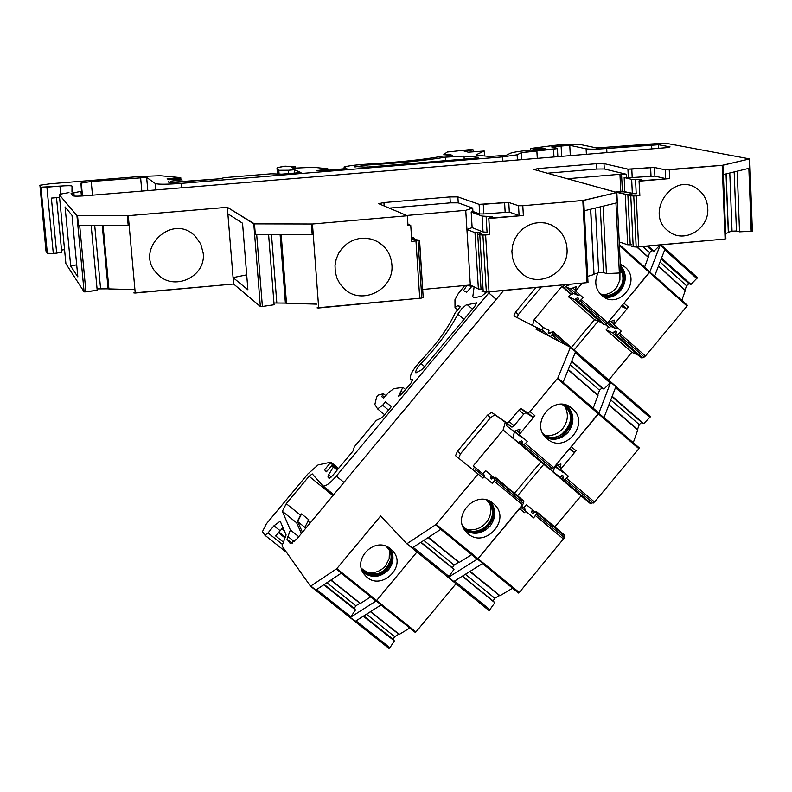 <?xml version="1.0" encoding="UTF-8"?>
<svg xmlns="http://www.w3.org/2000/svg" width="792" height="792" viewBox="0 0 792 792"><rect width="100%" height="100%" fill="white"/><g stroke="black" fill="none" stroke-linecap="round" stroke-linejoin="round"><path stroke-width="1.19" d="M471.656 554.667L459.231 562.419L428.512 537.342M428.343 537.451L459.231 562.419M458.637 562.261L428.175 537.56M316.572 589.575L350.896 616.81L350.014 617.532L310.533 586.209L336.818 568.646L380.655 515.958L406.761 543.718L489.129 610.652L448.222 577.408L453.964 569.418L452.371 567.805L454.093 565.072L458.509 562.33M416.968 552.004L376.636 600.484L416.968 552.004M341.283 573.19L375.913 600.97L376.636 600.484L336.818 568.646M370.765 596.861L360.449 603.405L331.046 579.982M330.917 580.061L360.449 603.405M359.905 603.257L330.789 580.15M350.896 616.81L355.459 609.988L354.232 608.365L355.895 605.791L359.835 603.296M644.599 267.112L648.331 257.113L637.045 247.015L648.064 256.856L649.648 252.697L651.915 250.559L653.935 251.222L660.271 244.946L664.963 249.163L654.558 276.269L649.806 272.022L660.271 244.946M648.331 257.113L636.917 247.015M622.393 305.088L626.333 308.573L628.432 307.138L623.967 303.197L649.796 271.755L619.364 244.708M654.638 276.071L687.327 305.267L687.03 306.049L649.48 272.527L607.662 322.799L581.308 299.673L578.437 301.574L604.761 324.651L607.662 322.799M603.751 324.73L604.761 324.651M571.408 347.411L594.535 319.612L601.168 322.463M579.536 354.846L553.024 331.452M597.712 395.05L599.544 390.238L601.93 388.021L603.949 389.129L610.8 381.982L570.478 346.975M593.188 408.177L597.99 395.287L568.24 369.676M559.578 476.843L562.419 479.239L559.568 476.843L562.369 475.358L563.538 476.2L562.597 480.16L563.498 480.101L565.201 479.437L568.359 476.131L560.459 469.448L576.022 450.747L571.21 446.648L598.792 413.008L563.082 382.348M604.019 417.513L639.213 447.817L638.887 448.708L598.455 413.899L553.786 467.587L525.383 443.579L527.244 441.342L519.235 434.56L519.839 429.175L514.404 431.195L522.354 437.927L506.454 425.66L506.999 423.74L505.286 422.294L503.128 429.957L512.741 438.085L514.325 432.313M549.806 469.359L553.786 467.587M514.483 493.238L540.956 461.885M440.817 529.303L477.2 559.211L478.022 558.677L523.512 503.504L523.631 500.89L495.228 477.15M350.351 617.404L376.19 600.9L381.17 604.88L355.291 621.324L310.504 586.189L282.002 545.955L286.1 534.927L280.2 521.176L273.953 525.779L268.013 532.927L264.914 535.214L286.625 552.489L264.954 535.234M310.85 586.08L315.86 590.05L341.411 573.101L336.362 569.072M550.163 333.066L548.569 331.68L549.024 330.373L543.144 327.393L534.174 319.622L532.531 325.492M519.235 434.56L534.907 415.731L530.026 411.583L557.835 378.002L570.448 347.262L536.016 329.234L537.164 327.858L513.869 315.949L515.552 312.068L536.016 287.466M503.583 290.535L296.881 538.926L290.357 543.668L287.031 539.164L290.367 529.977L282.348 511.335L286.268 503.682L309.088 476.259L312.256 473.913M282.348 511.335L296.653 522.809L301.405 533.491M572.25 408.583C591.089 423.542 564.419 455.133 546.935 438.57C528.482 423.68 554.667 392.446 572.141 408.494L572.25 408.583M540.708 461.706L512.741 438.085L521.384 444.579L518.711 442.322L521.463 440.778L522.572 441.56L521.532 445.48L525.383 443.579M492.763 478.289L490.852 476.695L491.327 475.24L485.615 470.686L482.922 473.923M407.128 543.589L436.184 524.383L478.091 474.012L455.548 455.667L457.449 451.272L487.525 415.117L491.594 412.345L505.286 422.294M522.7 504.969L494.149 481.13L495.148 477.091L491.456 479.002L490.387 478.15L490.852 476.695M493.277 503.524L494.168 504.316C512.276 520.304 483.486 550.252 466.963 532.61C449.945 517.176 476.279 488.07 493.277 503.524M490.703 501.742C496.267 509.702 496.059 517.819 490.1 526.076C482.595 533.798 474.299 535.293 465.181 530.551M435.689 524.839L440.995 529.185L412.394 547.866L406.761 543.718L448.222 577.408L478.022 558.677L519.631 508.652L524.482 512.691L525.7 511.236L533.65 517.869L536.303 514.186L536.392 511.553L532.64 513.384L531.501 512.473L532.372 509.533L526.314 504.682L523.631 507.9M282.764 541.609L275.626 535.907L283.001 527.561M331.313 477.012L328.621 474.814L333.432 466.943L331.987 465.409L326.413 471.804L324.572 469.795L330.898 462.162L318.097 464.904L307.801 474.032L266.34 523.858L262.449 531.679L264.914 535.214M329.066 478.299L332.343 475.893L353.123 450.915L354.321 446.817L376.329 420.374L382.358 417.463L391.357 406.642L385.476 401.821L391.327 406.682M401.811 394.079L400.178 392.713L402.831 387.437L393.792 388.595L388.06 393.099L383.615 398.198L381.704 396.643L383.447 393.713L378.616 394.99L376.616 397.04L374.873 404.435L377.616 408.92L382.655 405.217L385.476 401.821M400.178 392.713L398.425 396.535L401.861 394.02L410.959 383.09L412.682 379.348L410.721 379.219L412.523 380.734M410.721 379.219C409.216 375.992 412.612 369.765 420.918 360.548C436.996 343.678 448.421 327.779 455.192 312.83L460.31 306.692L458.083 305.484L455.014 307.563L457.677 309.85M485.902 292.981L484.555 291.812M472.21 285.942L466.696 292.278L463.548 290.664L467.003 285.318M473.953 297.802L472.794 296.802L473.774 297.841L481.635 296.198L486.773 291.991M582.872 297.426L575.566 291.03L576.091 286.605L570.686 288.951L578.071 295.426L573.032 293.248L565.706 286.813L570.686 288.951M620.314 264.172L625.096 267.151C641.857 280.833 619.443 309.9 602.672 296.248C595.485 289.922 593.921 282.13 597.97 272.903M620.393 265.993C632.669 277.556 619.681 301.257 603.504 296.842M600.841 322.502L574.655 299.544L577.418 297.802L578.576 298.327M604.276 295.06L611.454 292.486L616.592 287.684L619.918 280.051L619.938 272.953M365.33 571.725C373.091 573.992 379.804 572.052 385.466 565.924L389.159 558.806L389.456 550.955M467.428 529.472C474.784 530.66 481.041 528.373 486.199 522.621C490.624 516.948 491.862 510.771 489.901 504.108M476.428 302.801L474.784 306.395L422.383 369.359L415.939 372.874C415.176 371.28 416.869 368.181 421.007 363.577C437.144 346.787 449.42 330.304 457.855 314.127L461.597 308.89L466.062 305.029L476.497 302.861M302.445 532.244L297.683 521.582L301.544 513.909L308.722 519.681L304.88 527.353L305.455 528.62M301.544 513.909L300.524 515.137L286.268 503.682M296.653 522.809L300.524 515.137M312.315 473.962L322.908 485.932C325.542 486.595 330.017 483.338 336.303 476.15L488.783 292.931L496.228 299.376M489.664 291.842L488.783 292.931M530.026 411.583L527.868 413.018L521.037 408.553L518.918 409.989L509.207 421.651L507.098 423.067L491.594 412.345M472.794 296.802L474.101 286.882M464.765 285.526L458.113 293.882L454.964 299.723L455.014 307.563M328.997 478.239L327.938 477.071L328.621 474.814M493.753 477.487L491.406 475.527M494.149 481.13L492.287 483.368L484.229 476.645L483.011 478.111L478.091 474.012M390.644 548.945L392.278 550.46C408.504 566.379 379.883 592.802 365.221 575.418C350.42 560.568 374.982 535.016 390.644 548.945M390.426 548.767C394.327 555.885 393.753 562.845 388.684 569.636C380.566 577.625 372.002 578.536 363.013 572.359M578.546 298.287L577.526 301.732L578.447 301.564M459.964 307.098L458.083 305.484M471.22 287.08L468.963 285.13M523.819 501.772L495.307 477.952M566.933 405.445C574.418 413.642 574.853 422.542 568.24 432.135C561.894 438.946 554.548 440.857 546.183 437.867M522.403 445.391L550.777 469.359M550.509 336.699L552.826 333.501L552.945 331.393L549.183 333.541L548.133 332.996L548.569 331.68M537.164 327.858L541.718 331.808L542.857 330.432L549.45 336.154M574.655 299.544L568.557 296.852L570.784 294.178L571.873 294.654L573.032 293.248M583.051 297.584L581.308 299.673M579.823 294.772L578.071 295.426M557.835 378.002L563.033 382.477L575.566 351.707L570.448 347.262M527.868 413.018L532.749 417.166L525.858 412.662L523.74 414.087L514.038 425.75L511.929 427.155L506.999 423.74M534.897 415.731L532.749 417.166M566.498 284.595L568.052 285.962L565.933 284.645M517.057 317.582L518.384 314.523L541.302 286.971M515.552 312.068L518.384 314.523M487.525 415.117L490.555 417.671L494.624 414.909M569.824 284.278L568.052 285.962M506.454 425.66L522.373 437.946L523.205 437.927M534.273 326.383L542.857 330.432M474.349 470.963L475.497 469.577L484.229 476.645M653.935 251.222L648.173 246.055M503.128 429.957L473.24 465.884L484.358 475.121L483.546 476.091M594.535 319.612L568.557 296.852M564.637 284.773L562.934 286.813L561.865 286.348L570.784 294.178M561.865 286.348L534.174 319.622M453.964 569.418L420.78 542.391M355.459 609.988L323.77 584.803M326.67 471.507L324.572 469.795M565.706 286.813L566.844 285.437M582.239 283.11L575.626 291.06M546.034 435.61C552.618 436.075 558.182 433.729 562.716 428.591C568.092 421.384 568.795 413.939 564.815 406.256M521.037 408.553L525.858 412.662M518.918 409.989L523.74 414.087M509.207 421.651L514.038 425.75M507.098 423.067L511.929 427.155M337.214 470.032L333.432 466.943M337.402 469.814L331.987 465.409M603.949 389.129L571.695 361.192M542.371 330.185L543.144 327.393M569.943 346.688L553.083 332.046M457.449 451.272L460.489 453.816L490.555 417.671M458.618 458.172L460.489 453.816M474.675 467.042L472.596 469.537M562.934 286.813L571.873 294.654M512.582 588.208L500.009 595.723L470.121 571.319M469.953 571.428L500.009 595.723M499.396 595.544L469.775 571.537M489.149 610.662L494.802 602.692L493.109 600.989L494.792 598.267L499.257 595.604M456.024 583.744L415.958 631.917L376.636 600.484L376.19 600.9M381.041 604.969L415.226 632.382L415.958 631.917M409.771 628.026L399.317 634.382L370.676 611.553M370.547 611.642L399.317 634.382M398.752 634.204L370.418 611.721M356.014 620.869L389.892 647.747L394.376 640.936L393.06 639.243L394.693 636.669L398.683 634.243M389.892 647.747L389.001 648.45L350.024 617.532L389.001 648.45M681.823 300.346L685.357 290.258L658.439 266.162L685.07 289.981L686.575 285.783L688.842 283.675L690.951 284.427L697.415 277.695L660.914 244.886L697.415 277.695M685.357 290.258L658.409 266.251M687.327 305.267L654.598 276.17M687.03 306.049L645.48 355.994L619.473 333.165L616.562 335.006L642.55 357.796L645.48 355.994M641.51 357.835L642.55 357.796M608.85 379.922L631.828 352.301L638.768 355.44M617.483 387.783L591.287 364.676M637.52 429.442L639.253 424.591L641.649 422.403L643.767 423.601L650.598 416.533L610.82 382.001L650.598 416.533M633.273 442.698L637.817 429.7L608.899 404.801M639.213 447.817L603.999 417.582M638.887 448.708L594.535 502.039L566.518 478.358M590.476 503.712L594.535 502.039M554.796 526.928L581.1 495.792M482.575 563.538L518.453 593.02L519.285 592.505L564.448 537.699L564.488 535.036L536.481 511.622M477.526 559.132L482.764 563.419L453.806 581.516L448.618 577.299M619.413 245.688L649.48 272.527L649.806 272.022M620.997 330.917L613.8 324.621L614.196 320.107L608.682 322.304L615.968 328.71L610.691 326.294L607.236 323.265M638.431 355.459L612.582 332.788L615.384 331.106L616.532 331.64M557.459 378.606L598.455 413.899L598.821 413.295L610.8 381.982L570.468 346.965M580.843 495.614L553.252 472.299L554.677 466.528M559.568 476.843L543.767 464.29L517.552 495.802M534.966 511.919L532.462 509.83M616.562 331.65L615.622 335.135L616.562 335.006M555.281 465.795L560.904 463.963L560.459 469.448M563.498 480.101L591.485 503.742M612.582 332.788L606.177 329.818L608.395 327.165L609.533 327.69L610.691 326.294M621.195 331.096L619.473 333.165M617.76 328.096L615.968 328.71M598.821 413.295L603.949 417.711L615.849 386.684L610.8 382.298M569.626 448.559L573.834 452.133L569.21 449.054M576.022 450.747L573.834 452.133M626.333 308.573L621.274 306.435M564.072 472.507L563.211 472.487L555.341 465.835L563.191 472.478L554.717 466.478M520.789 507.256L525.7 511.236M690.951 284.427L661.548 258.053M631.828 352.301L606.177 329.818M605.266 324.423L608.395 327.165M598.089 321.235L574.249 349.886M564.706 535.937L536.59 512.444M494.802 602.692L462.29 576.21M394.376 640.936L363.31 616.235M628.432 307.138L613.859 324.651M643.767 423.601L612.176 396.257M591.386 365.132L590.743 364.567M524.353 510.147L525.155 509.177L521.641 506.237M605.613 324.255L609.533 327.69M316.78 304.138L286.486 303.336L281.18 234.521L286.486 303.336L285.932 303.188L316.78 304.138M285.932 303.128L285.387 303.049L280.101 234.511L285.387 303.049L273.953 302.99L285.932 303.128M262.38 306.484L274.091 304.762L268.597 234.452L274.091 304.762L262.38 306.484L256.667 234.382L262.38 306.484L260.34 306.494L262.38 306.484M233.59 284.021L260.34 306.494L253.787 223.829L312.454 224.007L407.355 215.761L378.725 203.673L383.932 202.564L449.935 196.921L457.875 196.901L458.241 202.861L472.715 208.088L465.745 210.335L466.924 229.433L472.131 227.641L471.181 212.048L472.923 211.474L472.715 208.088L465.745 210.335L406.672 215.464L465.745 210.335L466.924 229.433L472.131 227.641L471.181 212.048L482.08 216.067L483.041 231.947L472.131 227.641L483.041 231.947L487.05 232.234L483.041 231.947L482.08 216.067L486.11 216.315C491.149 216.285 493.159 216.602 492.119 217.255L488.812 218.156L492.119 217.255C493.159 216.602 491.149 216.285 486.11 216.315L482.08 216.067L471.181 212.048L472.923 211.474L472.715 208.088L458.241 202.861L450.302 202.861L458.241 202.861L457.875 196.901L479.111 204.346L508.771 202.495L509.325 212.107L483.843 213.959L479.685 213.949L472.923 211.474L479.685 213.949L479.111 204.346L457.875 196.901L449.935 196.921L450.302 202.861L389.258 208.118L450.302 202.861L449.935 196.921L383.932 202.564L384.16 205.97L383.932 202.564L378.725 203.673L407.355 215.761L408.009 225.621L410.741 225.383L411.81 241.55L419.572 240.194L411.662 239.194L419.572 240.194L423.185 297.366L419.572 240.194L423.185 297.366L419.443 240.243L411.81 241.55L410.741 225.383L408.009 225.621L407.355 215.761L312.454 224.007L254.48 223.879L255.311 234.373L254.48 223.879L227.344 207.296L253.787 223.829L260.34 306.494L233.59 284.021L135.224 293.03L128.274 215.701L227.344 207.296L227.868 213.79L242.55 223.235L247.896 289.803L242.55 223.235L227.868 213.79L227.344 207.296L127.324 215.751L128.274 215.701L135.224 293.03L133.828 292.931L233.59 284.021L233.066 277.616L247.896 289.803L233.066 277.616L246.698 274.854L233.066 277.616L227.868 213.79L233.59 284.021M133.531 289.605L108.93 289.021L103.069 225.463L108.514 288.892L133.531 289.605M108.504 288.823L102.257 225.453L108.098 288.773L97.069 288.902L108.504 288.823M85.932 291.862L97.198 290.317L91.159 225.413L97.198 290.317L84.11 291.872L76.933 215.662L77.537 215.701L78.448 225.374L128.205 225.552L78.448 225.374L77.537 215.701L127.324 215.751L76.933 215.662L59.311 194.743L76.933 215.662L84.11 291.872L65.914 263.746L84.11 291.872L85.932 291.862L79.675 225.374L85.932 291.862M65.885 263.518L59.311 194.743L59.846 194.238L59.311 194.743L65.885 263.518M64.558 249.599L61.538 250.114L64.558 249.599M56.668 253.143L61.895 252.074L56.668 253.143L51.371 198.089L59.568 197.406L51.371 198.089L56.668 253.143L53.302 253.43L56.668 253.143M47.352 253.351L53.302 253.43L46.906 187.179L59.954 186.11C67.191 185.585 71.221 185.575 72.032 186.1L71.963 192.05L72.032 186.1C71.221 185.575 67.191 185.585 59.954 186.11L40.927 187.209L46.906 187.179L53.302 253.43L47.352 253.351L40.927 187.209L39.62 185.526L40.927 187.209L47.352 253.351L45.986 251.084L47.352 253.351M45.976 250.965L39.927 185.239L45.976 250.965M751.192 231.264L752.37 231.026L751.192 231.264L748.856 168.34L751.192 231.264L739.53 231.838L737.223 171.181L739.53 231.838L751.192 231.264M736.451 230.987L739.53 231.838L736.451 230.987L732.036 231.175L729.779 172.993L732.036 231.175L728.412 232.254L732.036 231.175L736.451 230.987L734.174 171.923L736.451 230.987M728.333 232.64L725.68 233.422L728.333 232.64L726.036 173.903L728.333 232.64M725.096 239.006L638.599 246.926L636.214 195.891L633.768 195.97L639.837 195.584L639.035 180.883L669.636 178.586L669.25 169.825L722.195 165.34L749.697 158.925L669.072 143.847C664.983 143.342 658.023 143.451 648.222 144.174L596.663 147.956L580.081 144.451C574.18 143.867 565.528 144.184 554.113 145.391L530.393 148.52L541.718 148.055L545.421 148.906L534.016 149.837C521.789 150.876 513.939 152.005 510.474 153.212L506.316 155.272L510.474 153.212C513.939 152.005 521.789 150.876 534.016 149.837L545.421 148.906L541.718 148.055L541.778 149.203L541.718 148.055L530.393 148.52L554.113 145.391C565.528 144.184 574.18 143.867 580.081 144.451L596.663 147.956L648.222 144.174C658.023 143.451 664.983 143.342 669.072 143.847L749.697 158.925L752.37 231.086L749.697 158.925L749.628 168.161L723.264 174.577L722.898 165.241L749.282 159.014L749.628 168.161L723.264 174.577L722.898 165.241L665.29 169.864L665.676 178.606L654.895 176.101L628.343 177.764L626.512 177.319L626.363 174.25L621.572 174.656L622.403 191.832L624.819 191.624L624.146 177.517L631.669 179.358L632.343 193.604L624.819 191.624L624.146 177.517L626.512 177.319L626.363 174.25L619.948 174.27L620.779 191.407L636.204 193.792L632.343 193.604L631.669 179.358L635.54 179.517C640.292 179.457 642.302 179.685 641.56 180.22C642.302 179.685 640.292 179.457 635.54 179.517L631.669 179.358L624.146 177.517L628.343 177.764L627.927 169.141L603.999 163.607L604.266 168.973L626.363 174.25L604.266 168.973L596.861 169.042L604.266 168.973L603.999 163.607L596.594 163.687L596.861 169.042L547.807 173.171L596.861 169.042L596.594 163.687L603.999 163.607L627.927 169.141L654.499 167.478L654.895 176.101L628.343 177.764L627.927 169.141L631.798 169.112L632.204 177.735L631.798 169.112L650.618 167.518L651.014 176.131L650.618 167.518L654.499 167.478L654.895 176.101L665.676 178.606L669.636 178.586L669.25 169.825L665.29 169.864L654.499 167.478L665.29 169.864L665.676 178.606L669.636 178.586L639.174 181.19L639.837 195.584L636.214 195.891L638.599 246.926L636.164 246.995L725.096 239.006L722.195 165.34L725.096 239.006M633.194 246.817L636.164 246.995L633.768 195.97L630.779 195.862L633.194 246.817L636.164 246.995L633.768 195.97L630.779 195.862L633.194 246.817L631.58 246.312L633.194 246.817M631.501 244.797L630.234 244.847L627.838 194.258L625.244 194.228L616.156 191.803L622.403 191.832L621.572 174.656L619.948 174.27L567.646 178.705L619.948 174.27L620.779 191.407L616.186 192.268L625.244 194.228L630.432 194.287L627.838 194.258L630.234 244.847L627.65 244.768L631.501 244.797M619.235 241.956L627.65 244.768L625.244 194.228L627.65 244.768L619.235 241.956M619.354 273.002L620.73 272.795L619.354 273.002L615.958 203.039L619.354 273.002L606.434 273.616L603.088 206.187L606.434 273.616L619.354 273.002M603.534 272.498L606.434 273.616L603.534 272.498L598.663 272.695L595.416 208.068L598.663 272.695L594.01 274.082L598.663 272.695L603.534 272.498L600.267 206.88L603.534 272.498M593.901 274.527L587.694 276.368L593.901 274.527L590.594 209.246L593.901 274.527M587.05 282.655L489.02 291.911L485.615 234.967L489.733 234.6L488.812 218.156L523.354 215.493L522.799 205.722L582.833 200.505L616.839 192.515L533.907 169.478L538.124 168.577L596.594 163.687L538.124 168.577L538.233 170.626L538.124 168.577L533.907 169.478L616.819 192.446L620.73 272.795L616.839 192.515L617.206 202.732L584.239 210.791L583.704 200.376L616.711 192.555L617.206 202.732L584.239 210.791L583.704 200.376L522.799 205.722L518.532 205.722L508.771 202.495L509.325 212.107L483.843 213.959L479.685 213.949L479.111 204.346L483.268 204.346L483.843 213.959L483.268 204.346L504.593 202.505L505.147 212.098L504.593 202.505L508.771 202.495L518.532 205.722L519.087 215.483L509.325 212.107L519.087 215.483L523.354 215.493L488.773 218.533L489.733 234.6L482.922 235.036L485.615 234.967L489.02 291.911L486.337 291.961L587.05 282.655L582.833 200.505L587.05 282.655M483.219 291.703L486.337 291.961L482.922 235.036L479.794 234.858L483.219 291.703L486.337 291.961L482.922 235.036L479.794 234.858L483.219 291.703L481.724 291.05L483.219 291.703M481.605 289.11L481.031 289.13L477.625 232.749L474.982 232.67L466.924 229.433L470.329 285.001L478.388 289.011L481.031 289.13L477.625 232.749L480.289 232.818L474.982 232.67L466.924 229.433L470.329 285.001L422.789 289.456L470.329 285.001L478.388 289.011L481.605 289.11M421.809 298.049L423.185 297.366L421.809 298.049L418.067 240.827L421.809 298.049L318.691 307.989L312.454 224.007L318.691 307.989L317.057 307.87L421.809 298.049M81.467 191.199L80.933 183.16L91.219 181.497L146.649 177.418L155.331 183.546L155.885 189.931L155.331 183.546C158.212 184.496 166.815 184.437 181.14 183.388L502.663 156.905L502.91 161.212L502.663 156.905L517.117 154.806L502.663 156.905L181.14 183.388C166.815 184.437 158.212 184.496 155.331 183.546L146.649 177.418L91.219 181.497L80.933 183.16L82.13 195.99L80.933 183.16L81.467 191.199L73.854 192.882L74.161 196.07L73.854 192.882L71.092 193.397L81.467 191.199L81.913 196L81.467 191.199M567.003 248.559C569.299 272.339 538.768 289.09 521.651 273.319L517.443 268.864L514.325 263.518L512.434 257.558L511.889 251.262L512.711 244.956L514.849 238.946L518.216 233.531L522.631 228.977L527.888 225.522L533.709 223.334L539.817 222.502L545.896 223.096L551.658 225.057L556.816 228.304C563.013 233.501 566.409 240.243 567.003 248.559M412.652 238.531L414.127 238.085L411.503 236.877L414.127 238.085L414.186 239.709L414.087 238.234L411.622 238.699L412.652 238.531L412.721 239.649L412.652 238.531M391.862 264.518C394.713 289.516 361.37 306.286 343.966 288.496L339.857 283.694L336.917 278.071L335.273 271.894L335.026 265.478L336.194 259.132L338.699 253.173L342.441 247.906L347.213 243.59L352.796 240.431L358.895 238.59L365.221 238.154L371.458 239.144L377.289 241.51L382.437 245.134C388.08 250.321 391.218 256.776 391.862 264.518M312.197 234.699L255.311 234.373L312.197 234.699L311.404 224.057L312.197 234.699M68.954 192.595L59.846 194.238L68.954 192.595M70.716 266.112L76.695 264.805L70.716 266.112L77.834 276.903L72.013 215.375L65.083 206.93L72.013 215.375L77.834 276.903L70.716 266.112L65.083 206.93L70.716 266.112M50.084 183.784L39.927 185.239L50.084 183.784L139.966 176.468L50.084 183.784M160.271 175.715L139.966 176.468L160.271 175.715L180.754 177.626L160.271 175.715M179.705 177.774L180.754 177.626L180.873 179.051L180.754 177.626L167.142 178.715L179.705 177.774L179.804 178.952L179.705 177.774M169.023 182.477L220.196 178.745L175.339 182.427L169.023 182.477L168.221 181.675L169.023 182.477M224.176 177.655L220.196 178.745L224.176 177.655L271.201 173.794L224.176 177.655M281.843 174.141L271.201 173.794L281.843 174.141L300.98 172.567L294.386 169.755L300.98 172.567L281.843 174.141M294.644 173.092L294.386 169.755L288.417 170.25L294.386 169.755L294.644 173.092M313.493 167.29L293.337 168.201L291.208 167.3L294.99 166.696L285.041 166.181L277.675 167.656L277.022 168.35L278.794 170.29L288.417 170.25L278.794 170.29L277.022 168.35L277.675 167.656L283.318 166.36L294.99 166.696L295.367 168.053L295.277 166.835L291.208 167.3L293.337 168.201L313.493 167.29L327.858 168.825L313.493 167.29M323.77 169.755L327.858 168.825L328.333 170.32L328.244 169.102L316.77 170.617L323.215 170.735L346.787 168.518L343.976 167.072L346.787 168.518L342.411 169.161L323.215 170.735L316.77 170.617L323.77 169.755L323.839 170.686L323.77 169.755M442.015 156.212L452.499 155.351L449.549 154.529L452.499 155.351L442.015 156.212C425.235 159.469 400.623 162.093 368.181 164.073C355.856 164.855 347.787 165.855 343.976 167.072C347.787 165.855 355.856 164.855 368.181 164.073C400.623 162.093 425.235 159.469 442.015 156.212M484.526 155.984L484.229 151.025L468.31 152.213L464.082 151.084L473.279 149.935L471.448 149.46L447.262 152.044L443.847 154.41L449.549 154.529L449.608 155.588L449.549 154.529L443.847 154.41L447.262 152.044L471.448 149.46L473.279 149.935L473.388 151.836L473.279 149.935L464.082 151.084L468.31 152.213L484.229 151.025L475.992 154.846L477.121 155.361L490.109 156.46L506.316 155.272L490.109 156.46L477.121 155.361L475.992 154.846L484.229 151.025L484.526 155.984M707.761 208.355C709.444 228.858 684.229 243.946 668.933 231.502C643.441 214.196 673.2 170.191 697.623 189.12C703.86 193.792 707.246 200.208 707.761 208.355M366.419 167.181L354.895 166.548L366.419 167.181L475.24 158.232L478.744 157.37L464.023 156.103L445.609 157.162C425.72 160.469 399.495 163.102 366.943 165.053L354.925 166.973L366.943 165.053C399.495 163.102 425.72 160.469 445.609 157.162L464.023 156.103L478.744 157.37L475.24 158.232L366.419 167.181M517.255 154.737L521.215 152.737L553.558 149.134L553.974 156.984L553.558 149.134L557.419 148.579L536.847 150.51L537.283 158.37L536.847 150.51L521.215 152.737L521.601 159.667L521.215 152.737L517.255 154.737L517.552 160.004L517.255 154.737M557.34 148.371L551.668 146.926L553.44 146.579L553.489 147.51L553.44 146.579L569.755 145.292L570.299 155.638L569.755 145.292L586.11 148.827L569.755 145.292L551.668 146.926L557.34 148.371M606.702 148.52C596.752 149.252 589.882 149.361 586.11 148.827L586.387 154.301L586.11 148.827C589.882 149.361 596.752 149.252 606.702 148.52L658.578 144.718L658.736 148.322L658.578 144.718L670.062 146.896L666.478 147.678L85.675 195.743C78.408 196.277 74.161 196.287 72.923 195.782L71.092 193.397L72.923 195.782C74.161 196.287 78.408 196.277 85.675 195.743L666.478 147.678L670.062 146.896L658.578 144.718L651.608 144.827L651.796 148.896L651.608 144.827L606.702 148.52L606.9 152.608L606.702 148.52M168.755 179.774L167.142 178.715L168.755 179.774L180.616 178.893L168.755 179.774M170.359 181.249L181.922 179.715L180.616 178.893L181.922 179.715L182.101 181.873L181.922 179.715L170.359 181.249L170.478 182.635L170.359 181.249M203.188 253.074C206.326 276.903 173.379 291.991 157.4 273.923C132.927 250.619 172.171 211.761 195.317 236.343L200.752 244.005L203.188 253.074M631.145 195.05L629.165 195.456L630.788 195.862L629.165 195.456L632.135 194.852L630.432 194.287L632.085 194.723L631.145 195.05M480.615 233.828L481.783 233.422L480.289 232.818L481.774 233.581L478.299 234.333L479.803 234.858L478.299 234.333L480.615 233.828M407.91 224.136L410.741 225.383L407.91 224.136M523.354 215.493L522.799 205.722L518.532 205.722L519.087 215.483L523.354 215.493M290.367 529.977L298.752 536.679M598 395.604L568.181 369.834M522.017 443.183L520.087 441.55M519.285 592.505L436.184 524.383M523.512 503.504L494.97 479.665M449.222 576.645L413.186 547.351M280.022 530.62L273.953 525.779M337.986 469.112L330.492 463.003M338.56 468.418L330.898 462.162L338.55 468.428M388.496 410.078L382.655 405.217M402.999 392.654L401.366 391.278M412.83 379.774L412.295 379.318M648.341 257.37L636.768 247.015M606.405 323.878L580.071 300.762M577.754 300.178L576.041 298.673M476.576 303.207L476.081 302.772M472.478 309.167L467.151 304.583M463.983 319.374L457.855 314.127M332.937 495.594L309.088 476.259M304.88 527.353L297.683 521.582M599.851 293.594C607.098 296.822 613.572 295.426 619.285 289.387C624.126 282.784 624.551 276.062 620.552 269.211M601.534 295.327C608.662 297.574 614.879 295.822 620.186 290.06C625.67 282.358 625.769 274.804 620.463 267.389M387.13 547.401C400.96 561.874 375.487 584.694 362.578 569.369L364.449 571.171C378.665 583.654 400.544 560.399 386.971 547.232L385.971 546.272L386.971 547.232M361.914 569.992L364.053 572.062C378.725 584.971 401.683 561.498 388.258 547.331M463.37 526.66L464.429 527.63C479.863 541.451 503.276 515.008 487.714 501.356L487.476 501.158C503.375 515.166 478.714 541.787 463.617 526.908M463.785 528.343L464.043 528.561C480.487 543.263 505.197 514.82 488.337 500.613M516.582 430.402L519.334 432.729M544.48 435.917C562.914 448.242 583.397 416.255 564.439 404.712M597.742 394.951L568.309 369.517M552.479 468.686L524.076 444.678M486.852 500.593L487.476 501.158C491.357 505.019 492.941 509.909 492.238 515.81C489.387 524.72 484.239 529.759 476.804 530.927M390.753 559.776C384.407 574.675 375.022 577.873 362.578 569.369L362.152 568.874M620.572 269.537C629.194 281.853 614.443 300.416 601.009 294.149M543.104 433.808C559.093 447.668 581.793 419.443 565.112 406.445L561.934 404.356M562.706 404.762L564.934 406.355C580.803 418.79 560.389 446.292 544.045 434.501M559.637 341.392L552.073 334.818M572.814 287.991L575.398 290.268M578.556 298.792L577.418 297.802M424.641 366.647L421.007 363.577M310.207 522.918L307.732 520.928M336.303 476.15L343.946 482.377M287.932 536.55L294.307 541.639M287.031 539.164L292.169 543.272M649.648 252.697L642.777 246.55M651.915 250.559L647.014 246.163M384.496 397.188L382.576 395.584M285.348 537.144L278.893 531.986M284.427 530.957L281.695 528.779M281.902 543.985L268.013 532.927M329.462 478.309L327.938 477.071M610.246 383.08L575.18 352.648M284.912 537.827L278.368 532.61M354.232 608.365L324.225 584.506M355.895 605.791L326.908 582.724M452.371 567.805L420.998 542.243M454.093 565.072L423.829 540.392M599.544 390.238L570.21 364.855M565.221 344.263L552.826 333.501M601.93 388.021L571.507 361.667M637.837 430.026L608.84 404.969M563.023 477.833L560.974 476.101M533.966 512.701L531.937 511.008M564.448 537.699L536.303 514.186M563.657 539.164L535.491 515.651M490.139 609.909L454.608 581.021M696.911 278.675L664.736 249.757M685.367 290.515L658.37 266.35M644.223 357.053L618.215 334.234M615.8 333.551L613.978 331.947M557.568 465.092L560.508 467.577M637.55 429.353L608.959 404.643M593.208 503.108L565.201 479.437M610.85 321.413L613.602 323.829M616.582 332.165L615.384 331.106M686.575 285.783L660.033 262.003M688.842 283.675L661.231 258.905M650.064 417.641L615.483 387.635M393.06 639.243L363.766 615.948M394.693 636.669L366.488 614.216M493.109 600.989L462.518 576.071M494.792 598.267L465.379 574.279M639.253 424.591L610.761 399.94M641.649 422.403L611.998 396.733M478.388 289.011L474.982 232.67L478.388 289.011M419.74 298.445L415.978 241.174L419.74 298.445M128.205 225.552L127.324 215.751L128.205 225.552M60.697 193.961L59.954 186.11L60.697 193.961M288.664 173.587L288.417 170.25L288.664 173.587M530.531 150.143L530.452 148.708L530.531 150.143M725.64 238.748L723.116 174.458L725.64 238.748M464.211 159.143L464.023 156.103L464.211 159.143M445.827 160.647L445.609 157.162L445.827 160.647M147.807 190.595L146.649 177.418L147.807 190.595M141.808 191.1L140.6 177.467L141.808 191.1M92.486 195.179L91.219 181.497L92.486 195.179M321.324 170.864L321.265 169.953L321.324 170.864M486.11 216.315L487.05 232.234L486.11 216.315M587.783 282.318L584.11 210.652L587.783 282.318M530.67 150.133L530.6 148.748L530.67 150.133M635.54 179.517L636.204 193.792L635.54 179.517M630.472 195.149L630.432 194.287L630.472 195.149M367.092 167.132L366.943 165.053L367.092 167.132M181.14 183.388L181.516 187.813L181.14 183.388M561.082 145.609L561.657 156.351L561.082 145.609M293.129 168.112L293.05 167.152L293.129 168.112M533.966 149.846L533.897 148.698L533.966 149.846M480.348 233.868L480.289 232.818L480.348 233.868M279.081 174.052L278.794 170.29L279.081 174.052M277.457 174.002L277.022 168.35L277.457 174.002M100.574 288.595L94.713 225.433L100.574 288.595M276.804 302.821L271.478 234.462L276.804 302.821M440.758 529.343L477.2 559.211M492.515 502.92L494.168 504.316M341.213 573.24L375.913 600.97M403.178 387.526L405.583 389.545M619.364 244.579L649.796 271.755M583.001 297.554L575.566 291.03M620.344 264.815L623.71 266.043M330.858 580.1L360.182 603.474M364.102 574.042L365.221 575.418M577.526 301.732L603.831 324.799M560.667 435.204C572.26 424.651 573.675 415.028 564.934 406.355L561.954 404.356M521.532 445.48L549.886 469.428M333.699 494.683L322.908 485.932M616.711 291.575C623.443 284.882 624.73 277.547 620.572 269.567M563.112 382.279L598.792 413.008M567.399 405.623L572.141 408.494M377.616 408.92L384.625 414.731M428.294 537.481L458.924 562.498M568.27 369.607L597.99 395.287M383.477 393.733L385.813 395.683M482.516 563.567L518.453 593.02M469.894 571.458L499.693 595.792M380.972 605.009L415.226 632.382M621.136 331.066L613.8 324.621M370.478 611.681L399.049 634.442M615.622 335.135L641.589 357.905M562.597 480.16L590.565 503.791M608.919 404.742L637.817 429.7M726.125 173.884L728.422 232.6L726.125 173.884M723.363 174.557L725.898 238.857L723.363 174.557M82.487 195.97L81.259 182.922L82.487 195.97M517.414 160.014L517.117 154.806L517.414 160.014M81.408 196.03L80.992 191.555L81.408 196.03M557.855 156.667L557.419 148.579L557.855 156.667M584.328 210.771L588.001 282.467L584.328 210.771M590.713 209.217L594.03 274.478L590.713 209.217M56.509 197.663L61.736 252.272L56.509 197.663"/></g></svg>
